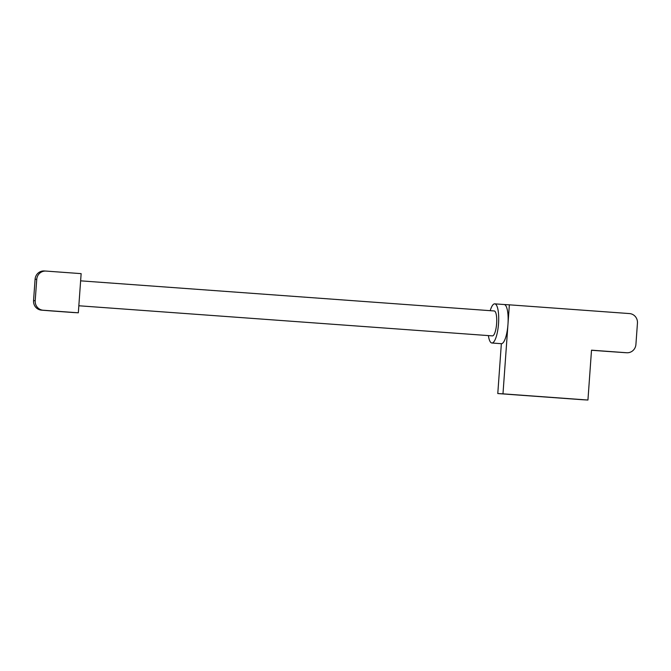 <?xml version="1.0" encoding="UTF-8"?>
<svg xmlns="http://www.w3.org/2000/svg" width="671" height="671" viewBox="0 0 671 671"><rect width="100%" height="100%" fill="white"/><g stroke="black" fill="none" stroke-linecap="round" stroke-linejoin="round"><path stroke-width="1.01" d="M490.207 310.673A19.635 5.217 94.2 0 1 494.72 303.846A19.635 5.217 94.2 0 1 494.745 303.846A19.635 5.217 94.2 0 1 498.519 323.766A19.635 5.217 94.2 0 1 491.91 343.007A19.635 5.217 94.2 0 1 491.885 343.007L501.354 343.695L497.781 393.55L502.982 393.843L509.364 304.827L629.507 313.575A8.924 8.606 -86.8 0 1 637.45 323.103L635.915 344.466A8.924 8.606 -86.8 0 1 626.697 352.745L625.045 352.652A8.924 8.606 93.2 0 0 625.313 352.661M607.716 351.445A19.635 5.217 -85.8 0 0 607.741 351.445L625.045 352.652M582.218 399.706A17.849 4.739 -85.8 0 0 582.243 399.706L587.939 400.033L591.512 350.178L626.697 352.745M522.172 395.336L582.243 399.706A17.849 4.739 -85.8 0 0 582.26 399.706L522.189 395.336A17.849 4.739 94.2 0 1 522.172 395.336A17.849 4.739 94.2 0 1 522.03 395.311M502.982 393.843L587.939 400.033M497.781 393.55L522.189 395.336M607.741 351.445A19.635 5.217 -85.8 0 0 607.767 351.453L591.512 350.262L607.741 351.445M501.354 343.695A19.635 5.217 -85.8 0 0 507.964 324.412A19.635 5.217 -85.8 0 0 504.181 304.533A19.635 5.217 -85.8 0 0 504.156 304.533L509.364 304.827M491.885 343.007A19.635 5.217 94.2 0 1 488.396 335.592M494.208 310.967A12.497 3.321 94.2 0 1 494.225 310.967A12.497 3.321 94.2 0 1 496.624 323.64A12.497 3.321 94.2 0 1 492.422 335.886A12.497 3.321 94.2 0 1 492.405 335.886A12.497 3.321 94.2 0 1 492.397 335.886L78.843 305.766M51.65 310.941L73.105 312.51A19.635 5.217 -85.8 0 0 73.105 312.51A19.635 5.217 -85.8 0 0 73.131 312.51L78.331 312.803L81.141 273.634L45.955 271.076A8.924 8.606 -86.8 0 0 45.821 271.067L44.169 270.967A8.924 8.606 93.2 0 0 35.085 279.253L33.55 300.616A8.924 8.606 93.2 0 0 41.493 310.145L51.675 310.95A19.635 5.217 94.2 0 1 51.65 310.941A19.635 5.217 94.2 0 1 51.256 310.858M78.331 312.803L43.154 310.237A8.924 8.606 -86.8 0 1 35.202 300.717L36.737 279.346A8.924 8.606 -86.8 0 1 45.821 271.067M36.737 279.346L35.085 279.253M35.202 300.717L33.55 300.616M43.154 310.237L41.493 310.145M73.131 312.51L51.675 310.95M626.831 352.753L625.179 352.661M494.745 303.846L504.181 304.533M80.629 280.839L494.225 310.967"/></g></svg>
